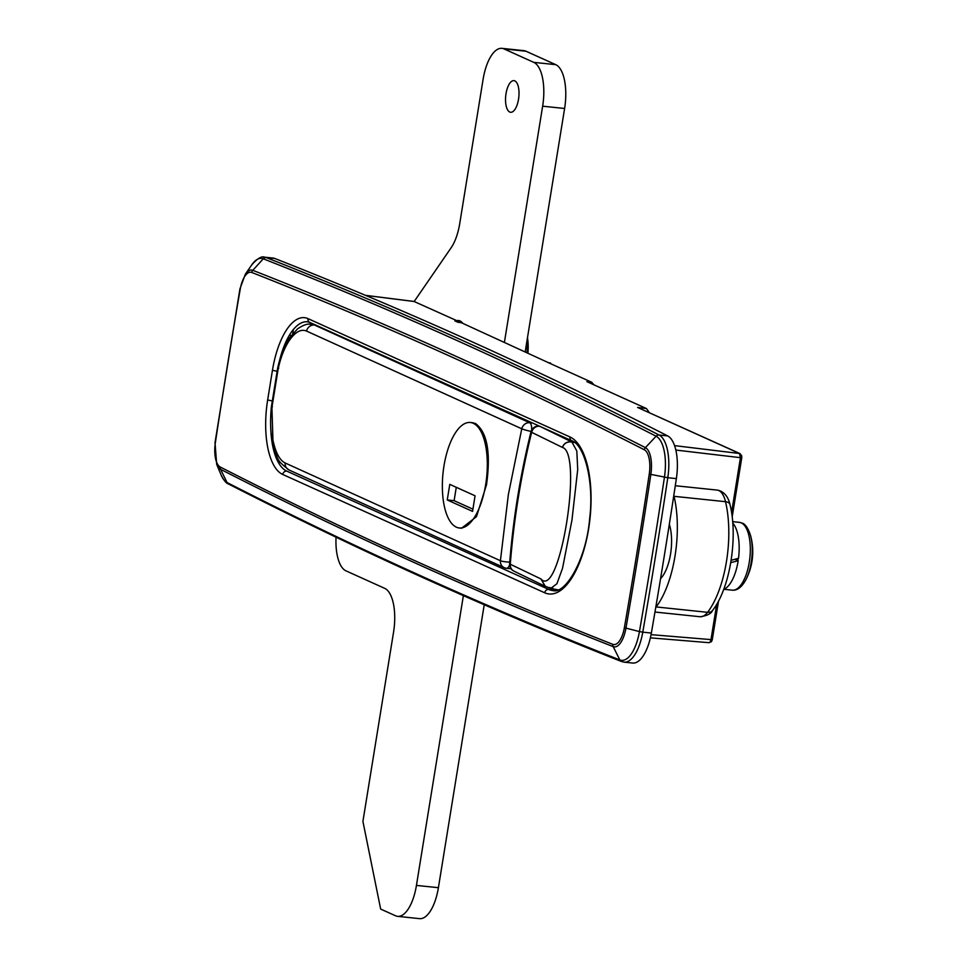 <?xml version="1.0" encoding="UTF-8"?>
<svg xmlns="http://www.w3.org/2000/svg" width="967" height="967" viewBox="0 0 967 967"><rect width="100%" height="100%" fill="white"/><g stroke="black" fill="none" stroke-linecap="round" stroke-linejoin="round"><path stroke-width="1.45" d="M457.826 322.229L454.877 320.899A24.622 10.166 96 0 1 455.046 320.911A24.622 10.166 96 0 1 456.4 321.286A24.622 10.166 96 0 1 457.826 322.229L461.404 322.724L551.952 364.293M731.572 512.546L740.42 457.875L739.537 453.499A2.272 2.055 -65.7 0 1 740.069 453.644L741.713 455.892A2.272 1.257 168.6 0 0 740.42 455.058M675.824 450.054L741.737 457.826L732.176 516.886M711.772 640.372A2.272 1.644 -145.5 0 1 711.591 641.447A2.272 1.644 -145.5 0 1 710.141 642.015L709.125 642.692L650.392 637.845M674.555 445.618L739.537 453.499L637.591 407.445L646.439 408.545L586.896 381.651L591.695 382.243L548.519 362.746L550.574 363M414.118 301.499L458.092 321.237M555.167 590.559L548.76 589.447A75.764 31.295 -84 0 0 552.036 590.462A75.764 31.295 -84 0 0 552.906 590.583C565.139 594.427 586.244 560.123 589.665 518.53C594.367 481.01 584.056 444.59 571.835 440.771L309.851 322.446A3.783 3.421 -65.7 0 1 307.977 318.627L569.962 436.963A79.548 32.866 96 0 1 588.601 528.997A79.548 32.866 96 0 1 544.723 592.795L282.739 474.471A64.39 26.605 96 0 1 267.654 399.963L272.452 370.276A64.39 26.605 96 0 1 307.977 318.627M280.829 462.963L277.928 461.646M282.739 474.471A3.783 3.421 -65.7 0 1 286.764 471.122A60.607 25.033 96 0 1 271.425 437.628A60.607 25.033 96 0 1 270.772 428.345M274.833 258.491A37.882 15.653 -84 0 0 273.081 258.056L264.511 257.162A37.882 15.653 96 0 1 266.251 257.597L274.833 258.491A22727.57 9388.857 -84 0 1 667.665 435.912A37.882 15.653 -84 0 1 676.368 478.617A3030.348 1251.854 -84 0 1 651.359 633.059A37.882 15.653 -84 0 1 632.696 663.048L624.126 662.153A37.882 15.653 96 0 0 642.777 632.164L651.359 633.059M646.439 408.545L649.401 412.691M591.695 382.243L594.028 384.878M637.591 407.445L740.069 453.644M710.141 642.015L710.987 639.598L712.304 639.55L711.591 641.447L709.125 642.692M279.523 360.703A60.607 25.033 96 0 1 287.441 338.716A60.607 25.033 96 0 1 307.482 321.793L309.851 322.446M273.794 450.658L274.132 448.579M289.206 335.549A30.303 3.747 -170.8 0 1 291.272 335.489M292.747 333.627L293.424 329.457M461.585 528.224L476.501 516.644L486.522 484.745C490.922 452.689 487.259 432.285 475.51 423.534L472.537 422.724M285.132 462.975L500.41 560.727L508.376 494.475L521.769 428.792L306.503 331.052C300.882 328.768 295.068 332.056 289.024 340.916C284.201 348.386 280.575 357.754 278.145 369.019L271.908 407.47L272.948 440.178C275.583 452.592 279.644 460.195 285.132 462.975A7.579 6.878 -65.1 0 0 288.928 469.926L288.928 469.926C275.788 459.252 278.653 461.489 272.501 441.907L272.501 441.907A7.579 3.626 -11.3 0 1 272.948 440.178M313.163 323.933L309.114 324.114L315.46 324.972M306.503 331.052A7.579 6.878 -65.1 0 1 314.48 325.021L529.674 422.736L532.575 423.038M272.452 406.793L271.908 407.47M278.714 368.137L278.145 369.019L278.714 368.137M539.719 426.266L571.799 441.967L574.616 442.475M541.049 578.991C559.567 600.169 583.452 452.907 562.371 447.395L531.645 432.322C520.899 475.921 513.779 519.895 510.274 564.245L541.049 578.991L544.82 585.99L550.634 588.516L556.919 583.73L562.528 568.306L571.944 520.137L577.71 469.515L576.815 450.973L571.92 442.028L574.664 442.511M562.371 447.395C564.112 443.212 567.303 441.423 571.92 442.028M571.799 441.967C567.266 441.363 564.136 443.116 562.407 447.225M552.882 588.202L548.374 587.416M541.037 579.16L545.364 586.401L514.13 571.219A7.579 6.781 -66.4 0 1 510.274 564.245A7.579 1.209 4.5 0 1 510.225 564.22A7.579 1.209 4.5 0 1 509.609 563.676A7.579 7.579 0 0 0 514.13 571.219M514.795 80.877A15.907 6.576 96 0 1 518.687 98.211A15.907 6.576 96 0 1 510.624 112.281A15.907 6.576 96 0 1 509.754 112.039A15.907 6.576 96 0 1 505.862 94.706A15.907 6.576 96 0 1 513.924 80.636A15.907 6.576 96 0 1 514.795 80.877M456.859 320.669A25.384 10.48 96 0 1 458.563 320.524A25.384 10.48 96 0 1 459.954 320.899A25.384 10.48 96 0 1 462.697 323.304M414.19 301.474L451.142 247.757A37.882 15.653 96 0 0 459.748 223.486L483.101 79.306A37.882 15.653 -84 0 1 501.921 48.35L523.884 50.647A37.882 15.653 96 0 1 525.963 51.215L555.735 64.656A37.882 15.653 96 0 1 564.607 108.485L525.238 351.553M463.374 595.636L416.439 885.409A37.882 15.653 -84 0 1 397.618 916.353A37.882 15.653 -84 0 1 395.551 915.785L380.66 909.065L362.915 821.406L393.557 632.176A37.882 15.653 96 0 0 384.685 588.347L345.981 570.856A37.882 15.653 -84 0 1 336.045 537.193M484.225 604.75L438.402 887.694A37.882 15.653 96 0 1 419.581 918.65L397.618 916.353M564.607 108.485L542.644 106.189L504.436 342.161M525.963 51.215L504 48.918L533.772 62.359L555.735 64.656M542.644 106.189A37.882 15.653 -84 0 0 533.772 62.359M504 48.918A37.882 15.653 -84 0 0 501.921 48.35M655.747 607.421A30.303 12.523 -84 0 0 656.134 606.938A75.764 31.295 -84 0 0 674.047 496.313A30.303 12.523 -84 0 0 673.818 495.406M660.558 578.713A34.087 14.082 -84 0 0 669.321 524.344M751.25 562.31A32.515 13.429 96 0 1 745.642 580.176A60.607 60.607 0 0 0 750.368 534.884L750.368 534.884A32.515 13.429 96 0 1 751.25 562.31M738.184 558.382A34.087 14.082 96 0 1 737.881 560.546L735.041 559.264M723.727 589.314A34.848 14.396 -84 0 0 738.184 560.679L737.881 560.546M730.762 562.673L738.184 560.679M732.768 523.099A34.848 14.396 -84 0 1 738.522 558.285L731.137 560.328M473.25 423.292A53.028 21.903 -84 0 0 470.337 422.494A53.028 21.903 -84 0 0 443.466 469.382A53.028 21.903 -84 0 0 456.424 527.184A53.028 21.903 -84 0 0 459.325 527.982A53.028 21.903 -84 0 0 486.196 481.095A53.028 21.903 -84 0 0 473.25 423.292M447.25 499.951L472.561 511.386L475.075 495.793L449.776 484.37L447.25 499.951L454.115 500.664L472.911 509.162M456.279 487.308L454.115 500.664M527.16 339.647A34.522 14.263 96 0 1 526.979 352.339M415.677 561.065A22711.155 9382.076 -84 0 0 612.824 644.336A3.783 3.433 111.5 0 0 613.175 646.633A22713.44 9383.019 96 0 1 416.003 563.362A22713.44 9383.019 96 0 1 220.573 469.321A23.74 9.803 96 0 1 216.681 464.353L221.08 474.918A36.359 15.025 -84 0 0 227.04 482.533L220.573 469.321A3.783 3.409 117.1 0 1 220.271 467.037A22711.155 9382.076 -84 0 0 415.677 561.065M612.824 644.336A21.467 8.872 -84 0 0 624.392 627.583A3013.934 1245.073 -84 0 0 649.268 473.975A21.467 8.872 -84 0 0 644.336 449.776A22711.155 9382.076 -84 0 0 251.783 272.476A3.783 3.433 111.5 0 1 252.81 270.313A23.74 9.803 96 0 0 245.316 274.241L251.795 264.801A36.359 15.025 -84 0 1 263.278 258.793A3.783 3.433 111.5 0 1 266.251 257.597A22727.57 9388.857 96 0 1 463.544 340.928A22727.57 9388.857 96 0 1 659.095 435.017A3.783 3.409 117.1 0 0 656.097 436.214A22726.059 9388.24 -84 0 0 460.558 342.125A22726.059 9388.24 -84 0 0 263.278 258.793L252.81 270.313A22713.44 9383.019 96 0 1 645.4 447.636L656.097 436.214A36.359 15.025 -84 0 1 664.45 477.202A3028.825 1251.225 -84 0 1 639.441 631.572L642.777 632.164A3030.348 1251.854 96 0 0 667.798 477.722L676.368 478.617M221.08 474.918C223.836 480.406 226.29 483.427 228.442 483.971A3.783 3.409 117.1 0 1 227.04 482.533A22726.059 9388.24 -84 0 0 422.579 576.622A22726.059 9388.24 -84 0 0 619.859 659.953A36.359 15.025 -84 0 0 639.441 631.572L625.963 628.115A23.74 9.803 96 0 1 613.175 646.633L619.859 659.953A3.783 3.433 111.5 0 0 621.551 661.525L624.126 662.153M414.517 301.547L365.526 295.37M286.764 471.122L548.76 589.447A3.783 3.421 -65.7 0 0 544.723 592.795M644.336 449.776A3.783 3.409 117.1 0 1 645.4 447.636A23.74 9.803 96 0 1 650.851 474.398L667.798 477.722A37.882 15.653 96 0 0 659.095 435.017L667.665 435.912M251.783 272.476A21.467 8.872 -84 0 0 240.215 289.23A3013.934 1245.073 -84 0 0 215.339 442.838A21.467 8.872 -84 0 0 220.271 467.037M649.268 473.975L650.851 474.398A3016.206 1246.004 96 0 1 625.963 628.115L624.392 627.583M651.069 634.654L710.987 639.598L716.716 604.242M569.962 436.963A3.783 3.421 114.3 0 0 571.835 440.771M277.07 371.28L272.452 370.276M272.198 400.954L267.654 399.963M510.298 562.117A7.579 1.209 4.5 0 1 500.41 560.727A7.579 6.805 -66 0 0 504.242 567.689A7.579 6.805 -66 0 0 506.116 568.185A7.579 3.131 -84 0 0 506.539 568.306A7.579 3.131 -84 0 0 509.609 564.849M531.62 430.122A7.579 3.131 -84 0 0 529.674 422.736A7.579 6.805 -66 0 0 521.769 428.792A7.579 0.653 13.9 0 0 531.076 431.427M289.024 340.916A7.579 5.04 -146.4 0 1 289.532 337.954L289.532 337.954C284.274 345.787 280.297 355.953 277.589 368.463L271.34 407.071C270.047 421.104 270.434 432.708 272.501 441.907M539.526 426.169L539.102 426.133A7.579 3.131 96 0 1 539.526 426.242A7.579 6.781 113.6 0 0 531.645 432.322A7.579 0.653 13.9 0 1 531.596 432.297A7.579 0.653 13.9 0 1 530.968 431.85C520.222 475.413 513.102 519.352 509.609 563.676M416.439 885.409L438.402 887.694M730 504.569C729.916 504.617 728.091 491.889 717.139 490.088A30.303 12.523 -84 0 1 725.516 501.692A7.579 4.472 166.6 0 1 730 504.569C738.172 537.084 730.049 588.516 712.522 610.491C711.349 613.646 707.203 615.737 700.096 616.741A30.303 12.523 -84 0 0 707.59 612.316A75.764 31.295 -84 0 0 725.516 501.692L674.047 496.313M712.522 610.491A7.579 5.717 -142.6 0 1 707.59 612.316L656.134 606.938M732.66 521.648L739.404 522.361A34.087 14.082 96 0 1 741.278 522.869A34.087 14.082 96 0 1 749.606 560.026A34.087 14.082 96 0 1 732.333 590.172C737.144 590.656 741.58 587.332 745.642 580.176M461.005 321.54L455.046 320.911M741.713 455.892L741.737 457.826M414.311 301.486L365.417 295.322M718.554 600.942L712.304 639.55M251.795 264.801C257.464 258.455 261.694 255.904 264.511 257.162M228.442 483.971C358.31 550.344 489.35 609.524 621.551 661.525M245.316 274.241L239.925 288.94L215.025 442.632L216.681 464.353M288.928 469.926L504.242 567.689A7.579 7.579 0 0 0 506.539 568.306L511.072 568.777M309.114 324.114C306.309 324.005 302.466 325.589 297.57 328.853L289.532 337.954M558.056 589.834L550.634 588.528M539.102 426.133A7.579 7.579 0 0 0 530.968 431.85M717.139 490.088L675.292 485.724M700.096 616.741L654.961 612.038M750.368 534.884C747.914 527.849 745.17 523.921 742.136 523.099L739.404 522.361M723.824 589.278L732.333 590.172M472.633 422.736L470.337 422.494M461.67 528.236L459.325 527.982M527.922 352.774A60.607 60.607 0 0 0 527.486 337.701"/></g></svg>
